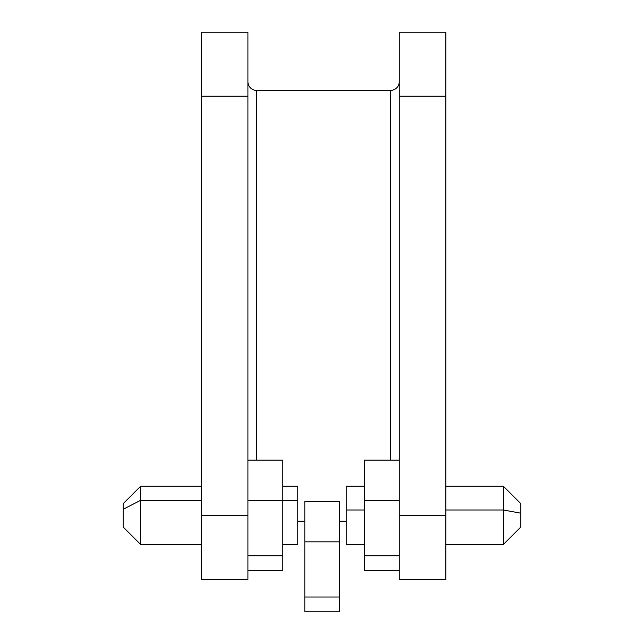<?xml version="1.0" encoding="UTF-8"?>
<svg xmlns="http://www.w3.org/2000/svg" width="644" height="644" viewBox="0 0 644 644"><rect width="100%" height="100%" fill="white"/><g stroke="black" fill="none" stroke-linecap="round" stroke-linejoin="round"><path stroke-width="0.97" d="M256.642 90.41A8.734 8.734 0 0 1 247.916 81.683A8.734 8.734 0 0 0 256.642 90.41L256.642 460.162L256.642 90.41L390.53 90.41L256.642 90.41M399.264 81.683A8.734 8.734 0 0 1 390.53 90.41A8.734 8.734 0 0 0 399.264 81.683M297.786 521.173L304.813 521.173L297.786 521.173M339.742 521.173L346.214 521.173L339.742 521.173M390.53 460.162L390.53 90.41L390.53 460.162M201.347 515.353L201.347 579.383L247.916 579.383L247.916 32.2L201.347 32.2L201.347 515.353L201.347 96.23L247.916 96.23L247.916 515.353L201.347 515.353L201.347 579.383L247.916 579.383L247.916 515.353L201.347 515.353M399.264 32.2L399.264 579.383L445.833 579.383L445.833 32.2L399.264 32.2L445.833 32.2L445.833 515.353L399.264 515.353L399.264 96.23L445.833 96.23L399.264 96.23L399.264 32.2M201.347 32.2L247.916 32.2L247.916 96.23L201.347 96.23L201.347 32.2M445.833 515.353L399.264 515.353L399.264 579.383L445.833 579.383L445.833 515.353M503.383 509.992L503.383 544.462L503.383 509.992L445.833 509.992L503.383 509.992L503.383 486.244L503.383 509.992L520.851 513.204L503.383 509.992M520.851 526.993L520.851 513.204L520.851 526.993L503.383 544.462L445.833 544.462M346.214 544.454L346.214 486.252L346.214 509.992L364.335 509.992L346.214 509.992L346.214 544.462L364.335 544.462M520.851 503.713L520.851 513.204L520.851 503.713L503.383 486.244L445.833 486.244M140.617 500.283L123.149 509.324L123.149 526.993L123.149 503.721L123.149 509.324L140.617 500.283L140.617 544.462L140.617 500.283L201.347 500.283L140.617 500.283L140.617 486.244L140.617 500.283M282.837 544.462L297.786 544.462L297.786 500.283L282.837 500.283L297.786 500.283L297.786 486.244L282.837 486.244M297.786 544.43L297.786 486.276M282.837 460.162L247.916 460.162L282.837 460.162L282.837 500.565L247.916 500.565L282.837 500.565L282.837 555.756L247.916 555.756L282.837 555.756L282.837 570.544L247.916 570.544L282.837 570.544L282.837 460.162M364.335 570.544L399.264 570.544L364.335 570.544L364.335 555.756L399.264 555.756L364.335 555.756L364.335 500.565L399.264 500.565L364.335 500.565L364.335 460.162L399.264 460.162L364.335 460.162L364.335 570.544M339.742 501.426L304.813 501.426L339.742 501.426L339.742 541.829L304.813 541.829L304.813 501.426L304.813 541.829L339.742 541.829L339.742 597.012L304.813 597.012L304.813 541.829L304.813 597.012L339.742 597.012L339.742 611.8L304.813 611.8L304.813 597.012L304.813 611.8L339.742 611.8L339.742 501.426M346.214 486.244L364.335 486.244M201.347 544.462L140.617 544.462L123.149 526.993M201.347 486.244L140.617 486.244L123.149 503.713"/></g></svg>
